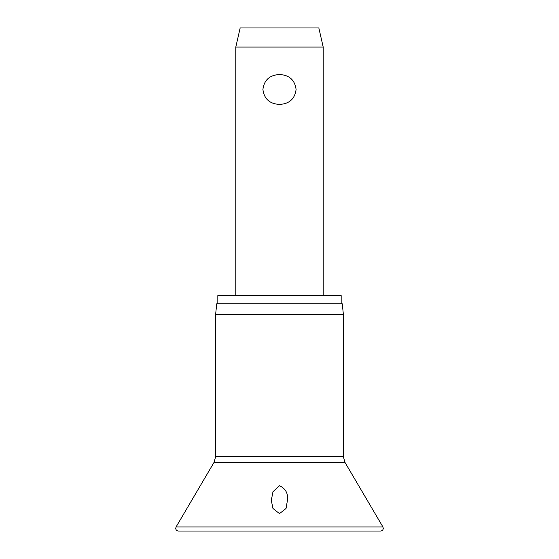 <?xml version="1.0" encoding="UTF-8"?>
<svg xmlns="http://www.w3.org/2000/svg" width="559" height="559" viewBox="0 0 559 559"><rect width="100%" height="100%" fill="white"/><g stroke="black" fill="none" stroke-linecap="round" stroke-linejoin="round"><path stroke-width="0.84" d="M279.5 513.637L272.946 508.452L271.311 500.347L272.988 491.668L279.5 485.757C285.125 488.286 287.843 492.717 287.654 499.04L286.054 508.452L279.5 513.637M279.5 314.731L215.585 314.731L215.585 456.759L343.415 456.759L343.415 314.731L279.5 314.731M343.415 314.731L342.262 303.81L216.738 303.81L215.585 314.731M341.172 303.81L341.172 295.613L217.828 295.613L217.828 303.81M235.8 47.068L240.167 27.95L318.833 27.95L323.2 47.068L235.8 47.068L235.8 295.613M279.5 104.428C269.662 103.883 264.127 98.901 262.898 89.468C264.127 80.035 269.662 75.046 279.5 74.508C289.338 75.046 294.873 80.035 296.102 89.468C294.873 98.901 289.338 103.883 279.5 104.428M382.915 526.934L176.085 526.934L175.715 528.318C175.875 529.981 176.784 530.889 178.44 531.05L380.56 531.05C382.216 530.889 383.125 529.981 383.285 528.318L382.915 526.934L344.917 462.293L214.083 462.293L176.085 526.934M214.083 462.293L215.585 456.759M323.2 47.068L323.2 295.613M343.415 456.759L344.917 462.293"/></g></svg>
